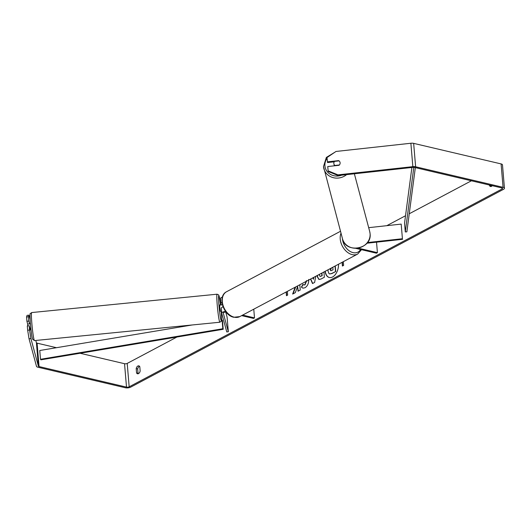 <?xml version="1.0" encoding="UTF-8"?>
<svg xmlns="http://www.w3.org/2000/svg" width="531" height="531" viewBox="0 0 531 531"><rect width="100%" height="100%" fill="white"/><g stroke="black" fill="none" stroke-linecap="round" stroke-linejoin="round"><path stroke-width="0.8" d="M221.274 305.026L220.903 303.659A3.797 1.414 -4.8 0 1 220.889 303.566A3.797 1.414 -4.8 0 1 221.991 302.438M225.728 312.062L227.102 317.133L228.33 331.762L226.757 331.935L221.712 313.317A3.797 1.414 -4.8 0 1 221.699 313.224A3.797 1.414 -4.8 0 1 225.609 311.471M223.073 306.865A3.797 1.414 175.2 0 0 221.281 308.245A3.797 1.414 175.2 0 0 221.301 308.338M220.484 298.688A3.797 1.414 -4.8 0 1 220.471 298.588A3.797 1.414 -4.8 0 1 222.383 297.174M228.33 331.762L223.285 313.144A2.217 0.823 -4.8 0 1 223.272 313.091A2.217 0.823 -4.8 0 1 226.067 312.062M241.632 315.626L253.493 318.414L254.495 317.883L242.634 315.095M253.765 309.188L254.495 317.883M31.01 329.963L30.572 330.003L30.181 328.085L29.829 328.118M30.386 323.664L27.685 324.195L27.745 325.901M221.102 305.04L219.734 304.913L219.734 306.905L220.358 311.206L221.619 311.086M222.854 306.254L222.901 306.918M221.354 309.148L221.493 310.774M222.449 304.907L220.996 304.787M221.228 309.161L221.414 309.845M325.065 271.354A10.673 6.511 -76.8 0 0 329.293 277.507A10.673 6.511 -76.8 0 0 332.565 276.99A10.673 6.511 -76.8 0 0 338.519 264.219M338.141 175.562L328.297 171.526L328.112 170.829L337.955 174.865L338.141 175.562L413.038 167.351A1.898 0.71 -4.8 0 1 414.426 167.404L501.868 187.954A1.898 0.71 -4.8 0 1 502.558 188.432A1.898 0.71 -4.8 0 1 502.134 188.936L129.172 386.82A1.898 0.71 -4.8 0 1 126.504 387.112L39.062 366.569A1.898 0.71 -4.8 0 1 38.378 366.138L30.911 338.572L29.032 338.778L27.665 330.242L29.55 330.036L30.911 338.572M471.389 180.792L409.248 213.767M405.531 215.739L386.787 225.682M221.706 313.27L221.347 313.463M176.909 337.046L127.208 363.416A1.898 0.71 -4.8 0 1 124.539 363.708L80.088 353.261M295.123 287.244L292.647 294.068L295.276 292.674L297.632 286.468L298.03 291.214L300.247 290.039L299.803 284.762M315.719 276.319L314.637 282.412L312.513 283.541L310.542 279.06M492.237 185.691A3.166 1.932 103.2 0 1 491.474 186.335A3.166 1.932 103.2 0 1 490.505 186.494A3.166 1.932 103.2 0 1 489.536 185.644L489.489 185.047M136.201 368.62L136.56 372.921A3.166 1.932 -76.8 0 0 137.529 373.778A3.166 1.932 -76.8 0 0 138.498 373.618A3.166 1.932 -76.8 0 0 140.157 371.016L139.799 366.709A3.166 1.932 -76.8 0 0 138.83 365.859A3.166 1.932 -76.8 0 0 136.201 368.62L137.668 368.959L138.027 373.266A3.166 1.932 -76.8 0 0 138.319 373.705M287.344 291.373L287.656 295.09L286.455 295.727L286.143 292.01M343.305 261.677L343.617 265.4L342.415 266.038L342.103 262.314M323.923 271.965L324.361 277.242L320.936 279.06L318.925 279.465L317.266 276.711L317.259 275.496M308.703 279.439C308.823 283.275 307.588 286.05 305 287.756L302.896 288.16L301.409 287.118L302.916 284.344L303.812 284.955L304.774 284.789L306.427 280.68M136.56 372.921L138.027 373.266M491.294 186.421A3.166 1.932 103.2 0 1 491.002 185.983L490.949 185.392M489.536 185.644L491.002 185.983M337.955 174.865L412.846 166.654A3.797 1.414 -4.8 0 1 415.62 166.774L503.063 187.317A3.797 1.414 -4.8 0 1 504.45 188.273A3.797 1.414 -4.8 0 1 503.594 189.282L130.633 387.165A3.797 1.414 -4.8 0 1 125.309 387.749L37.867 367.206A3.797 1.414 -4.8 0 1 36.5 366.344L29.032 338.778M139.507 366.271A3.166 1.932 -76.8 0 0 137.668 368.959M334.245 161.816L327.547 162.546L326.996 157.561L335.99 151.461L410.881 143.251A3.797 1.414 -4.8 0 1 413.656 143.363L501.098 163.913A3.797 1.414 -4.8 0 1 502.485 164.862L504.45 188.273M56.452 347.705L37.097 343.159A1.898 0.71 -4.8 0 1 36.413 342.727L35.803 340.457M30.313 329.904L29.185 325.742L27.307 325.948L27.665 330.242M26.55 316.974L27.061 315.374L28.946 315.162L28.435 316.768L28.793 321.063L26.908 321.268L26.55 316.974L28.435 316.768M27.705 324.195L26.908 321.268M29.185 325.742L29.55 330.036M30.108 319.443L28.946 315.162M28.793 321.063L29.59 324.01M328.112 170.829L327.753 166.535L339.05 165.3A3.166 2.927 -15.2 0 0 338.659 160.614L327.355 161.855M325.291 271.241A10.673 6.511 -76.8 0 0 329.419 277.534M335.26 265.945L335.731 271.527L331.941 273.538L329.764 273.95M335.731 271.527L331.696 273.478L329.645 273.93L328.981 273.591L328.045 271.235L328.072 269.761M335.034 266.071L335.486 271.467M286.368 291.891L286.68 295.608M342.336 262.195L342.648 265.912M312.693 283.448L310.721 278.967M312.752 277.892L313.516 279.206L313.821 277.321M313.27 279.147L313.542 277.474M319.051 279.492L317.511 276.77L317.525 275.357M320.206 276.432L322.164 275.748L321.932 273.02M319.635 274.242L319.47 275.383L320.074 276.419L321.919 275.695L321.706 273.14M295.501 287.483L292.986 293.889M298.256 291.094L297.632 286.468M303.015 288.187L301.409 287.118M301.648 287.171L303.088 284.523M303.938 284.974L305.02 284.842L306.672 280.74M330.621 268.414L330.255 269.848L330.806 270.77L333.03 269.834L332.811 267.246M331.57 267.85L330.501 269.874L330.932 270.79M402.418 238.731L401.19 224.102L402.418 238.731L367.432 242.567M401.19 224.102L368.687 227.666M358.159 248.136L377.415 252.663L376.413 253.194L355.823 248.355M376.532 242.169L377.415 252.663M402.578 239.308L366.908 243.225M340.032 162.353A3.166 2.914 -14.9 0 0 339.043 160.886L334.563 161.378A3.166 2.914 -14.9 0 0 333.913 163.979L334.264 165.287A3.166 2.914 -14.9 0 0 334.457 165.805M333.913 163.979A3.166 2.914 -14.9 0 0 334.902 165.453L339.389 164.962A3.166 2.914 -14.9 0 0 339.999 163.873M415.335 167.623L406.865 231.841L405.286 231.928L404.549 223.146L411.897 167.477M413.808 167.325L405.286 231.928M221.493 320.06L222.084 319.961L222.469 320.512L223.206 329.286L40.894 359.826L40.502 359.281L222.821 328.742L223.206 329.286M222.084 319.961L222.821 328.742M40.502 359.281L39.765 350.5L192.176 324.972M34.475 340.59A14.085 0.949 -95.7 0 1 31.694 321.434A14.085 0.949 -95.7 0 1 31.701 312.56L217.093 294.201A14.085 0.949 84.3 0 0 217.086 303.075A14.085 0.949 84.3 0 0 219.867 322.231L34.475 340.59L32.583 339.176C31.767 336.521 30.997 330.84 30.274 322.125C29.935 315.726 29.948 312.885 30.313 313.602L31.701 312.56M219.867 322.231L221.274 321.136C221.613 321.905 221.619 319.078 221.294 312.666L221.175 311.126A12.498 0.843 -95.7 0 1 221.288 312.626A12.498 0.843 -95.7 0 1 220.883 319.635A12.498 0.843 -95.7 0 1 218.812 303.493A12.498 0.843 -95.7 0 1 218.872 295.641A12.498 0.843 -95.7 0 1 220.544 304.827M502.054 188.007L502.134 188.936M127.208 363.416L129.172 386.82M36.413 342.727L38.378 366.138M37.097 343.159L39.062 366.569M124.539 363.708L126.504 387.112M410.881 143.251L412.846 166.654M413.656 143.363L415.62 166.774M501.098 163.913L503.063 187.317M340.504 231.284L226.571 291.731A14.085 9.85 62.1 0 0 223.013 305.245A14.085 9.85 62.1 0 0 234.264 317.193A14.085 9.85 62.1 0 0 239.773 316.615L357.695 254.044A14.085 9.85 -117.9 0 1 352.192 254.621A14.085 9.85 -117.9 0 1 341.008 233.189M342.435 238.552A12.498 8.742 62.1 0 0 353.069 252.63A12.498 8.742 62.1 0 0 360.595 249.477M331.742 154.342A12.498 11.516 -14.9 0 0 328.928 156.247M327.063 158.318A12.498 11.516 -14.9 0 0 324.919 165.838A12.498 11.516 -14.9 0 0 341.606 175.184M369.722 231.569L370.087 233.7C372.224 249.145 345.701 254.083 342.502 238.804A14.085 12.976 -14.9 0 0 358.325 247.984A14.085 12.976 -14.9 0 0 370.08 233.66A14.085 12.976 -14.9 0 0 369.722 231.569L354.369 173.783M346.59 174.633A14.085 12.976 165.1 0 1 323.87 168.685A14.085 12.976 165.1 0 1 323.505 166.601M221.699 313.224L221.281 308.245M220.889 303.566L220.471 298.588M220.551 304.827L219.15 296.145L218.619 294.904L217.093 294.201M226.571 291.731C217.259 296.132 223.219 315.368 233.779 317.272L239.773 316.615M357.695 254.044L361.505 249.689M334.849 152.231L326.353 157.435L323.498 166.561L342.502 238.804"/></g></svg>
